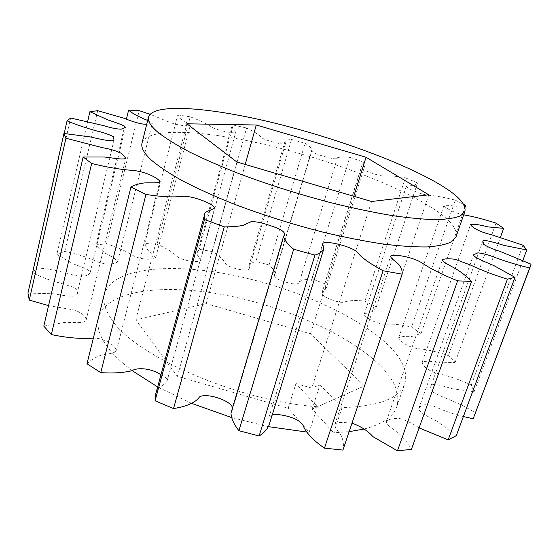 <?xml version="1.0" encoding="UTF-8"?>
<svg xmlns="http://www.w3.org/2000/svg" width="559" height="559" viewBox="0 0 559 559"><rect width="100%" height="100%" fill="white"/><g stroke="black" fill="none" stroke-linecap="round" stroke-linejoin="round"><path stroke-width="0.42" stroke-dasharray="2.79 2.1" d="M132.162 370.617C119.696 361.24 110.612 352.156 104.91 343.359C98.789 333.716 96.686 325.142 98.608 317.631C106.217 290.883 160.084 283.748 218.96 293.964C278.109 304.278 341.584 330.725 375.718 361.317C393.627 377.514 400.656 392.579 396.82 406.533C393.354 416.755 382.461 424.253 364.154 429.019M349.13 431.66L333.709 432.771L342.038 407.665C378.736 406.393 399.664 398.385 404.807 383.649C408.384 370.414 401.055 355.943 382.831 340.235C348.096 310.559 284.126 284.377 224.725 273.596C165.618 262.905 111.723 268.781 104.456 294.111C102.632 301.231 104.861 309.434 111.136 318.714C132.602 354.699 237.722 401.341 317.4 406.735L295.963 383.551L288.178 408.259L177.378 376.354L135.809 319.895L206.215 303.593L310.497 333.807L364.454 385.955L312.132 409.132L333.709 432.771M142.021 143.097C146.989 127.41 200.912 129.947 261.514 143.74C322.445 157.638 389.616 182.024 428.299 205.516C448.618 217.933 457.877 228.331 456.06 236.716M27.95 293.077L53.881 293.782C62.259 295.292 74.857 297.94 76.904 294.509C78.281 292.329 77.366 289.988 74.172 287.48L61.259 283.392C50.513 280.611 41.01 277.103 32.743 272.876L36.698 267.81C47.571 268.746 58.241 270.738 68.715 273.77L82.18 276.551C86.477 275.922 89.133 274.609 90.146 272.624C90.034 269.347 79.63 266.426 73.138 263.813L56.85 254.436L64.767 251.452C75.71 253.674 85.632 256.693 94.52 260.508C104.281 265.392 115.021 264.435 117.628 261.717C115.72 258.929 111.583 256.113 105.218 253.276L95.91 244.863L106.517 243.843C116.74 247.029 125.216 250.691 131.945 254.827C139.128 259.711 152.831 260.235 155.633 257.902C154.214 255.477 151.636 252.947 147.904 250.313L144.767 243.458L157.009 244.199C165.981 248.063 172.584 252.06 176.826 256.19C181.64 260.739 198.571 263.128 200.457 260.543C200.269 257.923 195.587 254.464 197.425 252.375L199.228 249.286L212.266 251.564C219.561 255.903 224.012 260.026 225.626 263.925C229.435 268.243 249.195 272.429 249.146 268.746L248.804 266.196C249.859 264.058 252.242 262.464 255.938 261.395L269.082 265.001C272.561 268.089 274.581 270.947 275.14 273.589L274.518 274.728C273.77 277.32 277.767 279.87 286.522 282.372C294.649 284.713 298.96 284.51 299.456 281.764C302.153 280.066 306.36 279.123 312.069 278.941L324.695 283.692L325.736 289.646L321.865 293.189C321.111 296.298 338.384 303.593 344.141 302.139C348.851 300.4 355.776 300.064 364.915 301.126L376.375 306.828L372.42 311.656C369.01 312.236 366.257 313.145 364.161 314.382C364.964 317.722 378.45 324.912 386.059 324.213C392.998 323.773 401.488 324.723 411.529 327.064L421.074 333.485L411.627 336.532C405.813 336.064 401.502 336.462 398.693 337.734C399.72 341.36 409.684 348.236 419.536 348.788C428.355 349.759 437.976 352.03 448.409 355.601L455.117 362.414L439.409 362.903C431.45 361.009 425.72 360.73 422.227 362.057C422.157 365.747 429.263 372.217 440.988 374.285C451.099 376.759 461.203 380.344 471.3 385.046L474.102 391.747L452.105 388.701C444.594 386.535 433.393 382.635 431.192 385.514C430.032 387.52 430.94 389.993 433.917 392.928L446.508 398.581C456.976 402.536 466.611 407.308 475.416 412.898L474.507 415.763M455.117 362.414L500.452 237.212M522.993 245.191L471.3 385.046M474.102 391.747L522.861 260.424M531.05 264.197L475.416 412.898M463.369 416.539C454.111 414.345 444.999 411.186 436.02 407.078C425.057 402.424 420.731 405.527 418.81 408.51C418.46 412.535 429.85 417.377 437.152 421.339L456.263 435.713M419.096 427.914C413.541 423.89 407.148 420.773 399.916 418.572C393.662 418.146 389.155 419.005 386.402 421.151C385.619 425.092 395.353 430.234 400.377 434.853C405.191 439.716 408.867 444.559 411.41 449.38M352.002 423.128C345.79 422.856 336.266 421.172 334.862 424.477C333.625 428.138 340.969 433.309 342.08 437.599C343.526 441.973 343.806 446.138 342.933 450.086M272.352 414.492L268.879 417.51L269.096 424.973M230.972 413.101L232.146 410.613L232.425 408.231M155.786 393.788C155.556 388.002 164.283 385.682 166.987 381.308C167.546 379.093 165.534 376.941 160.95 374.837M86.98 363.776C90.216 360.52 94.499 357.816 99.837 355.65C105.176 353.637 115.266 354.015 116.531 350.262C114.937 345.7 105.26 338.013 93.353 338.16M43.798 326.114L64.907 322.368C72.663 322.208 84.367 323.899 86.1 320.244C86.128 316.324 82.145 312.9 74.151 309.972L48.556 305.64M64.201 133.482L32.743 272.876M36.698 267.81L70.63 118.005M87.658 121.429L56.85 254.436M64.767 251.452L97.671 110.696M147.653 120.458C150.49 121.701 152.013 122.728 152.209 123.546C151.189 124.028 149.365 124.245 146.731 124.189M126.404 119.172L95.91 244.863M106.517 243.843L139.233 110.675M144.767 243.458L177.804 114.902L181.661 119.696C185.693 121.841 188.551 123.784 190.228 125.516C188.034 126.341 178.67 125.6 170.614 122.659L150.036 114.26M157.009 244.199L190.214 116.817C199.654 120.36 206.718 123.714 211.421 126.879C216.745 130.387 234.053 133.908 235.681 132.448C235.206 130.736 230.126 127.948 231.747 126.816L233.236 125.027L199.228 249.286M212.266 251.564L246.575 128.011C254.373 131.672 259.299 134.859 261.353 137.57C265.658 140.812 285.977 145.822 285.516 143.425L284.88 141.734C285.705 140.47 287.913 139.708 291.498 139.45L255.938 261.395M269.082 265.001L305.081 143.307C308.924 145.71 311.279 147.8 312.153 149.581L311.656 150.245C311.202 151.845 315.514 153.963 324.583 156.604C333.01 159.063 337.308 159.427 337.475 157.701C339.977 156.904 344.078 156.779 349.773 157.324L312.069 278.941M324.695 283.692L362.98 161.865L364.748 165.855L361.303 167.721C360.911 169.656 379.121 176.406 384.711 176.12C389.211 175.526 396.093 176.099 405.359 177.839L364.915 301.126M376.375 306.828L417.475 183.107L414.198 185.581C410.865 185.567 408.224 185.847 406.281 186.413C407.511 188.697 421.926 194.951 429.459 195.364C436.341 195.867 444.957 197.46 455.299 200.143L411.529 327.064M421.074 333.485L464.99 207.459M463.697 214.824C453.971 212.979 445.341 207.857 443.867 205.684C445.942 205.069 449.799 205.279 455.431 206.306L464.396 205.782M496.001 223.111L448.409 355.601M177.804 114.902L190.214 116.817M233.236 125.027L246.575 128.011M291.498 139.45L305.081 143.307M349.773 157.324L362.98 161.865M405.359 177.839L417.538 182.884M455.299 200.143L463.69 204.405M312.132 409.132L319.993 384.767L311.789 388.121L295.963 383.551M319.993 384.767L342.038 407.665M306.318 431.988L309.148 432.198L288.178 408.259M268.411 426.643L231.601 417.552M191.8 403.437L157.645 386.968M309.148 432.198L317.4 406.735M371.588 201.492L311.789 388.121M428.788 194.811L364.454 385.955M353.777 196.272L310.497 333.807M245.212 164.458L206.215 303.593M186.846 123.798L135.809 319.895M236.89 162.019L177.378 376.354M396.82 406.533L404.807 383.649M98.608 317.631L104.456 294.111M422.227 362.057L470.664 224.397M431.192 385.514L482.836 240.957M418.81 408.51L473.494 254.869M386.402 421.151L442.469 259.649M334.862 424.477L390.678 256.022M268.879 417.51L322.711 243.815M232.146 410.613L284.447 234.983M166.987 381.308L214.649 207.906M116.531 350.262L159.874 181.437M86.1 320.244L125.852 158.085M76.904 294.509L114.029 140.134M90.146 272.624L125.412 127.417M117.628 261.717L152.209 123.546M155.633 257.902L190.228 125.516M200.457 260.543L235.681 132.448M197.425 252.375L231.747 126.816M249.146 268.746L285.516 143.425M248.804 266.196L284.88 141.734M275.14 273.589L312.153 149.581M274.518 274.728L311.656 150.245M299.456 281.764L337.475 157.701M325.736 289.646L364.748 165.855M321.865 293.189L361.303 167.721M376.263 307.198L417.475 183.107M364.161 314.382L406.281 186.413M398.693 337.734L443.867 205.684"/><path stroke-width="0.84" d="M364.154 429.019L349.13 431.66M464.913 211.337L456.06 236.716L451.532 241.809C446.047 244.486 437.858 246.198 426.971 246.952C414.568 247.085 399.839 246.1 382.789 243.983C364.615 241.215 345.127 237.379 324.311 232.481C292.022 224.271 261.046 214.467 231.384 203.071C212.769 195.503 196.265 187.971 181.864 180.48C168.93 173.171 158.721 166.344 151.237 160.007C143.929 153.173 140.861 147.541 142.021 143.097L148.512 117.013C153.061 103.08 206.97 107.125 267.824 121.471C329.013 135.928 396.736 159.986 436.111 182.353C456.808 194.176 466.409 203.832 464.913 211.337L460.588 215.774C455.222 218.017 447.123 219.303 436.293 219.638C423.925 219.373 409.195 218.01 392.104 215.564C373.866 212.49 354.28 208.409 333.332 203.336C300.805 194.902 269.543 185.071 239.545 173.849C220.714 166.435 203.993 159.119 189.382 151.915C176.239 144.914 165.841 138.443 158.183 132.504C150.692 126.124 147.471 120.961 148.512 117.013M500.452 237.212L503.652 228.365L488 226.905C479.769 224.753 473.99 223.914 470.664 224.397C471.09 226.821 479.091 231.915 491.13 234.619L522.993 245.191L526.746 249.957L522.861 260.424M530.54 266.014L473.194 418.775L531.05 264.197L500.012 251.382C493.052 249.223 487.637 246.903 483.766 244.43L482.836 240.957C484.653 239.294 496.427 243.151 504.26 245.443L526.746 249.957M473.194 418.775L463.369 416.539M419.096 427.914L448.178 439.849L456.263 435.713L514.993 277.32L493.73 265.518C485.827 262.045 473.69 257.517 473.494 254.869L477.847 252.836C482.864 253.325 488.88 254.974 495.903 257.79C507.446 262.024 518.689 265.385 529.646 267.873M448.178 439.849L507.418 279.186C493.995 275.042 481.704 270.325 470.531 265.036L455.082 259.285C449.205 258.524 445.006 258.642 442.469 259.649C442.197 262.199 452.727 266.755 458.429 270.43C463.956 274.238 468.33 277.914 471.558 281.45L411.41 449.38L397.463 450.806L372.958 436.698C368.157 431.066 361.17 426.545 352.002 423.128M397.463 450.806L457.618 280.835C443.203 275.084 431.639 269.319 422.911 263.534C413.695 257.098 394.493 253.8 390.678 256.022C389.889 258.335 398.001 262.646 399.678 265.665C401.704 268.767 402.522 271.604 402.138 274.169L342.933 450.086L324.465 448.143C313.69 440.695 306.709 433.504 303.53 426.573C301.336 418.74 282.616 413.807 272.352 414.492M259.117 435.985L314.948 255.114C319.657 253.576 322.613 251.487 323.822 248.846L269.096 424.973C267.419 429.179 264.093 432.855 259.117 435.985L238.91 430.696C233.914 424.344 231.265 418.481 230.972 413.101L283.532 236.52C284.447 240.153 287.822 244.395 293.671 249.237L238.91 430.696M324.465 448.143L383.097 270.766C370.547 264.002 360.876 257.364 357.222 252.039C350.766 246.065 323.577 239.622 322.711 243.815L323.822 248.846M232.425 408.231C232.656 401.124 206.32 392.215 199.444 396.96C195.531 402.773 186.049 406.603 173.528 408.559L155.06 400.775L155.786 393.788L204.517 214.936L204.51 219.526L155.06 400.775M173.528 408.559L224.271 226.87C231.775 226.877 238.085 226.374 243.207 225.368L250.865 221.776C255.749 221.413 262.01 222.636 269.655 225.431C280.555 228.841 285.481 232.02 284.447 234.983L283.532 236.52M160.95 374.837C152.174 368.598 137.982 366.942 131.833 370.75C123.322 372.783 112.96 373.412 100.753 372.629L86.98 363.776L130.96 186.965C133.957 185.183 138.087 183.883 143.335 183.066C148.603 182.353 158.966 183.778 159.874 181.437C157.687 177.629 143.663 170.823 130.974 170.285C119.298 169.349 106.196 167.085 91.662 163.473L51.344 334.582L43.798 326.114L83.144 157.009L104.4 157.009C112.317 157.813 124.44 160.293 125.852 158.085L121.436 153.383C116.468 150.86 110.151 148.967 102.486 147.702L65.934 138.22L29.271 300.106L27.95 293.077L63.957 133.461L90.495 136.969C99.174 138.932 112.268 142.147 114.029 140.134L113.449 136.766C109.529 134.614 104.065 132.707 97.056 131.044C85.855 127.969 75.856 124.566 67.052 120.842L64.201 133.482M100.753 372.629L145.948 194.448C161.258 196.824 173.318 197.46 182.136 196.363C191.877 195.308 213.797 203.916 214.649 207.906C212.35 210.505 203.672 211.043 204.517 214.936M93.353 338.16C80.769 339.013 66.766 337.825 51.344 334.582M48.556 305.64L29.271 300.106M87.658 121.429L89.915 111.695L107.314 119.689C114.148 122.155 124.985 125.265 125.412 127.417L121.142 129.206C116.3 129.003 110.507 127.815 103.75 125.649L70.63 118.005L67.052 120.842M126.404 119.172L128.605 110.088C131.868 113.149 138.22 116.607 147.653 120.458M146.731 124.189C141.693 124.804 130.058 120.779 123.798 118.173L97.671 110.696L89.915 111.695M150.036 114.26L139.233 110.675L128.605 110.088M464.99 207.459L465.689 205.446L464.396 205.782M503.652 228.365L496.001 223.111C484.129 219.275 473.361 216.515 463.697 214.824M514.993 277.32L507.418 279.186M471.558 281.45L457.618 280.835M402.138 274.169L383.097 270.766M314.948 255.114L293.671 249.237M224.271 226.87L204.51 219.526M145.948 194.448L130.96 186.965M91.662 163.473L83.144 157.009M65.934 138.22L63.957 133.461M463.69 204.405L465.689 205.446M366.054 157.268L428.788 194.811L371.588 201.492L236.89 162.019L186.846 123.798L256.274 124.999L366.054 157.268L353.777 196.272M306.318 431.988L268.411 426.643M231.601 417.552L191.8 403.437M157.645 386.968L132.162 370.617M256.274 124.999L245.212 164.458"/></g></svg>
